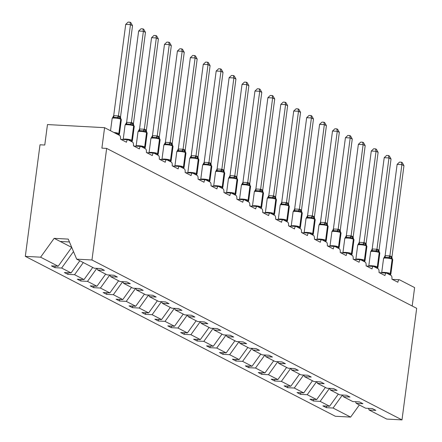 <?xml version="1.0" encoding="UTF-8"?>
<svg xmlns="http://www.w3.org/2000/svg" width="442" height="442" viewBox="0 0 442 442"><rect width="100%" height="100%" fill="white"/><g stroke="black" fill="none" stroke-linecap="round" stroke-linejoin="round"><path stroke-width="0.66" d="M71.726 247.365L58.167 266.244L40.603 257.183L25.321 256.349L40.012 144.777L44.769 145.037L47.465 124.561L104.588 127.677L101.892 148.147L106.655 148.407L91.964 259.984L76.681 259.15L94.245 268.211L100.958 268.576L104.439 270.371L97.726 270.007L107.174 274.88L113.887 275.244L117.362 277.04L110.655 276.675L109.959 275.029M25.321 256.349L335.345 416.265L350.628 417.099L333.064 408.038L326.351 407.673L326.561 406.076M104.588 127.677L119.666 135.456A3.144 1.298 -86.9 0 1 120.506 139.169L126.473 142.241A3.144 1.298 93.1 0 1 127.887 139.749A3.144 1.298 93.1 0 1 128.119 139.816L132.594 142.12A3.144 1.298 -86.9 0 1 133.429 145.832L139.396 148.91A3.144 1.298 93.1 0 1 140.81 146.412A3.144 1.298 93.1 0 1 141.042 146.479L145.517 148.788A3.144 1.298 -86.9 0 1 146.357 152.501L152.319 155.578A3.144 1.298 93.1 0 1 153.733 153.081A3.144 1.298 93.1 0 1 153.965 153.147L158.44 155.457A3.144 1.298 -86.9 0 1 159.28 159.164L165.247 162.242A3.144 1.298 93.1 0 1 166.662 159.75A3.144 1.298 93.1 0 1 166.894 159.816L171.363 162.12A3.144 1.298 -86.9 0 1 172.203 165.833L178.17 168.91A3.144 1.298 93.1 0 1 179.585 166.413A3.144 1.298 93.1 0 1 179.817 166.479L184.292 168.789A3.144 1.298 -86.9 0 1 185.132 172.502L191.093 175.579A3.144 1.298 93.1 0 1 192.508 173.082A3.144 1.298 93.1 0 1 192.74 173.148L197.215 175.457A3.144 1.298 -86.9 0 1 198.055 179.165L204.022 182.242A3.144 1.298 93.1 0 1 205.431 179.75A3.144 1.298 93.1 0 1 205.668 179.811L210.138 182.121A3.144 1.298 -86.9 0 1 210.978 185.833L216.945 188.911A3.144 1.298 93.1 0 1 218.359 186.413A3.144 1.298 93.1 0 1 218.591 186.48L223.066 188.789A3.144 1.298 -86.9 0 1 223.901 192.502L229.868 195.579A3.144 1.298 93.1 0 1 231.282 193.082A3.144 1.298 93.1 0 1 231.514 193.148L235.989 195.452A3.144 1.298 -86.9 0 1 236.829 199.165L242.791 202.243A3.144 1.298 93.1 0 1 244.205 199.751A3.144 1.298 93.1 0 1 244.443 199.812L248.912 202.121A3.144 1.298 -86.9 0 1 249.752 205.834L255.719 208.911A3.144 1.298 93.1 0 1 257.133 206.414A3.144 1.298 93.1 0 1 257.366 206.48L261.841 208.79A3.144 1.298 -86.9 0 1 262.675 212.503L268.642 215.574A3.144 1.298 93.1 0 1 270.056 213.083A3.144 1.298 93.1 0 1 270.289 213.149L274.764 215.453A3.144 1.298 -86.9 0 1 275.604 219.166L281.565 222.243A3.144 1.298 93.1 0 1 282.979 219.746A3.144 1.298 93.1 0 1 283.212 219.812L287.687 222.122A3.144 1.298 -86.9 0 1 288.527 225.834L294.494 228.912A3.144 1.298 93.1 0 1 295.908 226.415A3.144 1.298 93.1 0 1 296.14 226.481L300.615 228.79A3.144 1.298 -86.9 0 1 301.45 232.498L307.417 235.575A3.144 1.298 93.1 0 1 308.831 233.083A3.144 1.298 93.1 0 1 309.063 233.149L313.538 235.453A3.144 1.298 -86.9 0 1 314.378 239.166L320.339 242.244A3.144 1.298 93.1 0 1 321.754 239.746A3.144 1.298 93.1 0 1 321.986 239.813L326.461 242.122A3.144 1.298 -86.9 0 1 327.301 245.835L333.268 248.912A3.144 1.298 93.1 0 1 334.677 246.415A3.144 1.298 93.1 0 1 334.914 246.481L339.384 248.785A3.144 1.298 -86.9 0 1 340.224 252.498L346.191 255.575A3.144 1.298 93.1 0 1 347.605 253.084A3.144 1.298 93.1 0 1 347.837 253.144L352.313 255.454A3.144 1.298 -86.9 0 1 353.152 259.167L359.114 262.244A3.144 1.298 93.1 0 1 360.528 259.747A3.144 1.298 93.1 0 1 360.76 259.813L365.236 262.123A3.144 1.298 -86.9 0 1 366.075 265.835L372.037 268.907A3.144 1.298 93.1 0 1 373.451 266.416A3.144 1.298 93.1 0 1 373.689 266.482L378.159 268.786A3.144 1.298 -86.9 0 1 378.998 272.499L384.965 275.576A3.144 1.298 93.1 0 1 386.38 273.079A3.144 1.298 93.1 0 1 386.612 273.145L391.087 275.454A3.144 1.298 -86.9 0 1 391.921 279.167L397.888 282.245A3.144 1.298 93.1 0 1 399.303 279.747L392.314 279.366M326.351 407.673L322.87 405.878L329.583 406.242L338.312 394.104M368.457 408.364L369.147 410.005L375.86 410.375L372.379 408.579L365.667 408.215L356.219 403.342L355.528 401.695M313.638 399.413L313.428 401.004L309.947 399.209L316.66 399.579L325.389 387.435M356.219 403.342L362.932 403.706L359.451 401.911L352.744 401.546L343.296 396.673L342.605 395.032M300.709 392.745L300.499 394.341L297.024 392.546L303.731 392.91L312.466 380.772M343.296 396.673L350.009 397.038L346.528 395.247L339.815 394.877L330.373 390.004L329.682 388.363M287.786 386.081L287.576 387.673L284.096 385.877L290.808 386.242L299.538 374.103M330.373 390.004L337.086 390.374L333.605 388.579L326.892 388.214L317.444 383.341L316.754 381.7M274.863 379.413L274.653 381.004L271.173 379.214L277.885 379.579L286.615 367.435M317.444 383.341L324.157 383.706L320.682 381.91L313.969 381.545L304.521 376.672L303.831 375.031M261.935 372.744L261.725 374.341L258.25 372.545L264.957 372.91L273.692 360.771M304.521 376.672L311.234 377.037L307.754 375.247L301.041 374.877L291.598 370.009L290.908 368.363M249.012 366.081L248.802 367.672L245.321 365.877L252.034 366.247L260.769 354.103M291.598 370.009L298.311 370.374L294.831 368.578L288.118 368.214L278.675 363.341L277.979 361.7M236.089 359.412L235.879 361.009L232.398 359.213L239.111 359.578L247.84 347.44M278.675 363.341L285.383 363.705L281.908 361.91L275.195 361.545L265.747 356.672L265.056 355.031M223.166 352.744L222.956 354.34L219.475 352.545L226.188 352.909L234.917 340.771M265.747 356.672L272.46 357.042L268.979 355.246L262.266 354.876L252.824 350.009L252.133 348.362M210.237 346.08L210.027 347.672L206.547 345.876L213.259 346.246L221.995 334.102M252.824 350.009L259.537 350.373L256.056 348.578L249.343 348.213L239.901 343.34L239.21 341.699M197.314 339.412L197.104 341.009L193.624 339.213L200.337 339.578L209.066 327.439M239.901 343.34L246.608 343.705L243.133 341.909L236.42 341.544L226.973 336.671L226.282 335.03M184.391 332.749L184.181 334.34L180.701 332.544L187.414 332.909L196.143 320.77M226.973 336.671L233.685 337.042L230.205 335.246L223.497 334.881L214.05 330.008L213.359 328.362M171.463 326.08L171.253 327.671L167.778 325.876L174.485 326.246L183.22 314.102M214.05 330.008L220.762 330.373L217.282 328.577L210.569 328.213L201.127 323.34L200.436 321.699M158.54 319.411L158.33 321.008L154.849 319.212L161.562 319.577L170.292 307.439M201.127 323.34L207.839 323.704L204.359 321.914L197.646 321.544L188.198 316.676L187.507 315.03M145.617 312.748L145.407 314.339L141.926 312.544L148.639 312.908L157.369 300.77M188.198 316.676L194.911 317.041L191.43 315.245L184.723 314.881L175.275 310.008L174.584 308.367M132.688 306.079L132.478 307.671L129.003 305.881L135.711 306.245L144.446 294.101M175.275 310.008L181.988 310.372L178.507 308.577L171.794 308.212L162.352 303.339L161.662 301.698M119.765 299.411L119.555 301.008L116.075 299.212L122.788 299.577L131.517 287.438M162.352 303.339L169.065 303.704L165.584 301.914L158.871 301.543L149.429 296.676L148.733 295.029M106.842 292.748L106.632 294.339L103.152 292.543L109.865 292.913L118.594 280.769M149.429 296.676L156.137 297.041L152.661 295.245L145.948 294.88L136.501 290.007L135.81 288.366M93.914 286.079L93.704 287.676L90.229 285.88L96.942 286.245L105.671 274.106M136.501 290.007L143.214 290.372L139.733 288.576L133.02 288.212L123.578 283.339L122.887 281.698M80.991 279.41L80.781 281.007L77.3 279.211L84.013 279.576L92.748 267.438M123.578 283.339L130.291 283.709L126.81 281.913L120.097 281.543L110.655 276.675M68.068 272.747L67.858 274.338L64.377 272.543L71.09 272.913L79.82 260.769M58.167 266.244L51.454 265.88L54.935 267.675L61.642 268.04L73.494 251.564M412.193 306.008L414.613 287.593L399.535 279.814A3.144 1.298 93.1 0 0 399.303 279.747M333.064 408.038L342.423 395.021M329.583 406.242L320.141 401.375L313.428 401.004M320.141 401.375L329.5 388.352M316.66 399.579L307.212 394.706L300.499 394.341M307.212 394.706L316.577 381.689M303.731 392.91L294.289 388.037L287.576 387.673M294.289 388.037L303.654 375.02M290.808 386.242L281.366 381.374L274.653 381.004M281.366 381.374L290.726 368.352M277.885 379.579L268.438 374.706L261.725 374.341M268.438 374.706L277.803 361.689M264.957 372.91L255.515 368.037L248.802 367.672M255.515 368.037L264.88 355.02M252.034 366.247L242.592 361.374L235.879 361.009M242.592 361.374L251.951 348.357M239.111 359.578L229.663 354.705L222.956 354.34M229.663 354.705L239.028 341.688M226.188 352.909L216.74 348.036L210.027 347.672M216.74 348.036L226.105 335.019M213.259 346.246L203.817 341.373L197.104 341.009M203.817 341.373L213.177 328.356M200.337 339.578L190.889 334.704L184.181 334.34M190.889 334.704L200.254 321.688M187.414 332.909L177.966 328.041L171.253 327.671M177.966 328.041L187.331 315.019M174.485 326.246L165.043 321.373L158.33 321.008M165.043 321.373L174.402 308.356M161.562 319.577L152.12 314.704L145.407 314.339M152.12 314.704L161.479 301.687M148.639 312.908L139.191 308.041L132.478 307.671M139.191 308.041L148.556 295.018M135.711 306.245L126.268 301.372L119.555 301.008M126.268 301.372L135.633 288.355M122.788 299.577L113.345 294.703L106.632 294.339M113.345 294.703L122.705 281.687M109.865 292.913L100.417 288.04L93.704 287.676M100.417 288.04L109.782 275.023M96.942 286.245L87.494 281.372L80.781 281.007M87.494 281.372L96.859 268.355M84.013 279.576L74.571 274.709L67.858 274.338M74.571 274.709L83.3 262.565M71.09 272.913L61.642 268.04M91.964 259.984L401.988 419.9L386.711 419.066L369.147 410.005M97.036 268.366L97.726 270.007M55.145 266.078L54.935 267.675M71.72 247.393L54.156 238.337L68.25 239.105L76.681 259.15M40.603 257.183L54.156 238.337M350.628 417.099L359.357 404.96M401.988 419.9L416.679 308.323L106.655 148.407M60.206 241.454L69.449 241.956M115.798 133.462L116.478 133.053L118.423 134.556L119.147 134.429M120.683 118.456L118.417 118.318L117.136 117.506L113.566 117.312L112.467 117.997L112.594 117.638L112.163 118.395L110.539 130.744M125.716 24.365L128.114 22.1L130.014 22.205L130.473 24.625L132.545 25.691L120.517 117.069L119.644 116.296L118.445 115.997L130.473 24.625L125.716 24.365L113.693 115.649L118.456 115.909M112.467 117.997L113.693 115.649M120.749 118.5L120.517 117.069M118.417 118.318L118.445 115.997M130.014 22.205L130.843 22.63L132.545 25.691M128.721 140.125L129.401 139.716L131.103 141.097L132.075 141.097M132.567 122.964L133.44 123.738L145.468 32.36L143.396 31.288L131.379 122.572L132.567 122.964A2.304 2.061 117.3 0 0 133.478 125.053A1.05 0.939 -62.7 0 1 133.893 126.003A4.503 0.746 -172.5 0 1 134.263 126.368L133.478 125.053L131.34 124.987L130.059 124.174L126.489 123.975L125.39 124.661L125.517 124.301L125.086 125.064L123.202 139.396A4.503 0.746 7.5 0 1 125.882 139.064A4.503 0.746 7.5 0 1 131.76 140.202L132.009 140.335A4.503 0.746 7.5 0 1 132.379 140.7L131.81 141.595M138.639 31.028L141.037 28.769L142.943 28.868L143.396 31.288L138.639 31.028L126.622 122.312L131.379 122.572M125.39 124.661L126.622 122.312M133.672 125.169L133.44 123.738M131.34 124.987L131.368 122.666M142.943 28.868L143.772 29.299L145.468 32.36M141.65 146.794L142.324 146.385L144.274 147.893L144.998 147.766M145.49 129.628L146.363 130.401L158.396 39.023L156.324 37.957L144.291 129.335L145.49 129.628A2.304 2.061 117.3 0 0 146.401 131.722A1.05 0.939 -62.7 0 1 146.816 132.666A4.503 0.746 -172.5 0 1 147.186 133.031L146.153 131.589L144.263 131.655L142.987 130.838L139.412 130.644L138.313 131.329L138.445 130.97L138.014 131.727L136.125 146.059A4.503 0.746 7.5 0 1 138.81 145.727A4.503 0.746 7.5 0 1 144.683 146.871L144.932 146.998A4.503 0.746 7.5 0 1 145.302 147.363L144.733 148.263M151.562 37.697L153.965 35.432L155.866 35.537L156.324 37.957L151.562 37.697L139.545 128.981L144.307 129.241M138.313 131.329L139.545 128.981M146.6 131.838L146.363 130.401M144.263 131.655L144.291 129.335M155.866 35.537L156.695 35.962L158.396 39.023M154.573 153.457L155.252 153.054L156.949 154.429L157.921 154.429M158.418 136.296L159.291 137.07L171.319 45.692L169.247 44.62L157.219 135.998L158.418 136.296A2.304 2.061 117.3 0 0 159.33 138.385A1.05 0.939 -62.7 0 1 159.744 139.335A4.503 0.746 -172.5 0 1 160.114 139.7L159.33 138.385L157.192 138.318L155.91 137.506L152.335 137.313L151.241 137.998L151.368 137.639L150.937 138.396L149.048 152.728A4.503 0.746 7.5 0 1 151.733 152.396A4.503 0.746 7.5 0 1 157.606 153.54L157.855 153.667A4.503 0.746 7.5 0 1 158.225 154.031L157.661 154.927M164.485 44.36L166.888 42.101L168.789 42.205L169.247 44.62L164.485 44.36L152.468 135.65L157.23 135.909M151.241 137.998L152.468 135.65M159.523 138.501L159.291 137.07M157.192 138.318L157.219 135.998M168.789 42.205L169.618 42.631L171.319 45.692M167.496 160.126L168.175 159.717L169.877 161.098L170.85 161.098M171.341 142.965L172.214 143.733L184.242 52.355L182.17 51.289L170.153 142.573L171.341 142.965A2.304 2.061 117.3 0 0 172.253 145.053A1.05 0.939 -62.7 0 1 172.667 146.004A4.503 0.746 -172.5 0 1 173.037 146.368L172.253 145.053L170.115 144.987L168.833 144.169L165.264 143.976L164.164 144.661L164.291 144.302L163.86 145.064L161.976 159.396A4.503 0.746 7.5 0 1 164.656 159.065A4.503 0.746 7.5 0 1 170.535 160.203L170.783 160.33A4.503 0.746 7.5 0 1 171.148 160.695L170.584 161.595M177.413 51.029L179.811 48.769L181.717 48.869L182.17 51.289L177.413 51.029L165.396 142.313L170.153 142.573M164.164 144.661L165.396 142.313M172.446 145.169L172.214 143.733M170.115 144.987L170.142 142.667M181.717 48.869L182.54 49.3L184.242 52.355M180.424 166.794L181.098 166.385L182.8 167.761L183.773 167.761M184.264 149.628L185.137 150.402L197.171 59.024L195.099 57.957L183.076 149.241L184.264 149.628A2.304 2.061 117.3 0 0 185.176 151.716A1.05 0.939 -62.7 0 1 185.59 152.667A4.503 0.746 -172.5 0 1 185.96 153.031L185.176 151.716L183.038 151.656L181.761 150.838L178.187 150.645L177.087 151.33L177.22 150.971L176.789 151.728L174.899 166.059A4.503 0.746 7.5 0 1 177.585 165.728A4.503 0.746 7.5 0 1 183.458 166.872L183.706 166.999A4.503 0.746 7.5 0 1 184.076 167.363L183.507 168.264M190.336 57.698L192.74 55.432L194.64 55.537L195.099 57.957L190.336 57.698L178.319 148.982L183.076 149.241M177.087 151.33L178.319 148.982M185.375 151.838L185.137 150.402M183.038 151.656L183.065 149.335M194.64 55.537L195.469 55.963L197.171 59.024M193.347 173.457L194.027 173.054L195.723 174.43L196.696 174.43M197.193 156.297L198.066 157.07L210.094 65.692L208.022 64.62L195.988 155.998L197.193 156.297A2.304 2.061 117.3 0 0 198.104 158.385A1.05 0.939 -62.7 0 1 198.519 159.335A4.503 0.746 -172.5 0 1 198.889 159.7L198.104 158.385L195.966 158.319L194.684 157.507L191.11 157.308L190.016 157.998L190.143 157.634L189.712 158.396L187.822 172.728A4.503 0.746 7.5 0 1 190.508 172.397A4.503 0.746 7.5 0 1 196.381 173.54L196.629 173.667A4.503 0.746 7.5 0 1 196.999 174.032L196.43 174.927M203.259 64.361L205.663 62.101L207.563 62.206L208.022 64.62L203.259 64.361L191.242 155.65L196.005 155.91M190.016 157.998L191.242 155.65M198.298 158.501L198.066 157.07M195.966 158.319L195.988 155.998M207.563 62.206L208.392 62.631L210.094 65.692M206.27 180.126L206.95 179.717L208.652 181.098L209.624 181.098M211.293 165.374L210.779 164.921L208.889 164.988L207.607 164.17L204.038 163.976L202.939 164.662L203.066 164.302L202.635 165.065L200.751 179.391A4.503 0.746 7.5 0 1 203.43 179.06A4.503 0.746 7.5 0 1 209.309 180.203L209.552 180.33A4.503 0.746 7.5 0 1 209.922 180.695L209.359 181.596M216.188 71.029L218.586 68.764L220.492 68.869L220.945 71.289L223.017 72.355L210.989 163.733L209.867 162.833L208.917 162.667L220.945 71.289L216.188 71.029L204.165 162.313L208.928 162.573M202.939 164.662L204.165 162.313M211.221 165.17L210.989 163.733M208.889 164.988L208.917 162.667M220.492 68.869L221.315 69.295L223.017 72.355M219.199 186.795L219.873 186.386L221.575 187.762L222.547 187.762M223.039 169.629L223.912 170.402L235.94 79.024L233.873 77.958L221.851 169.242L223.039 169.629A2.304 2.061 117.3 0 0 223.95 171.717A1.05 0.939 -62.7 0 1 224.365 172.667A4.503 0.746 -172.5 0 1 224.735 173.032L223.95 171.717L221.812 171.656L220.53 170.839L216.961 170.645L215.862 171.33L215.994 170.971L215.558 171.728L213.674 186.06A4.503 0.746 7.5 0 1 216.353 185.728A4.503 0.746 7.5 0 1 222.232 186.872L222.481 186.999A4.503 0.746 7.5 0 1 222.851 187.364L222.282 188.259M229.111 77.698L231.514 75.433L233.415 75.538L233.873 77.958L229.111 77.698L217.094 168.982L221.851 169.242M215.862 171.33L217.094 168.982M224.144 171.833L223.912 170.402M221.812 171.656L221.84 169.336M233.415 75.538L234.243 75.963L235.94 79.024M232.122 193.458L232.801 193.055L234.498 194.43L235.47 194.43M235.967 176.297L236.851 176.977L248.868 85.693L246.796 84.621L234.763 175.999L235.967 176.297A2.304 2.061 117.3 0 0 236.879 178.386A1.05 0.939 -62.7 0 1 237.293 179.336A4.503 0.746 -172.5 0 1 237.658 179.701L236.879 178.386L234.741 178.319L233.459 177.507L229.884 177.308L228.79 177.993L228.917 177.634L228.486 178.397L226.597 192.729A4.503 0.746 7.5 0 1 229.282 192.397A4.503 0.746 7.5 0 1 235.155 193.535L235.404 193.668A4.503 0.746 7.5 0 1 235.774 194.032L235.205 194.928M242.034 84.361L244.437 82.102L246.338 82.201L246.796 84.621L242.034 84.361L230.017 175.651L234.779 175.91M228.79 177.993L230.017 175.651M237.072 178.502L236.835 177.071M234.741 178.319L234.763 175.999M246.338 82.201L247.166 82.632L248.868 85.693M245.045 200.127L245.724 199.718L247.675 201.226L248.398 201.099M248.89 182.96L249.763 183.734L261.791 92.356L259.719 91.29L247.702 182.574L248.89 182.96A2.304 2.061 117.3 0 0 249.802 185.054A1.05 0.939 -62.7 0 1 250.216 185.999A4.503 0.746 -172.5 0 1 250.586 186.364L249.553 184.922L247.664 184.988L246.382 184.17L242.813 183.977L241.713 184.662L241.84 184.303L241.409 185.06L239.525 199.392A4.503 0.746 7.5 0 1 242.205 199.06A4.503 0.746 7.5 0 1 248.078 200.204L248.327 200.331A4.503 0.746 7.5 0 1 248.697 200.696L248.133 201.596M254.962 91.03L257.36 88.765L259.261 88.87L259.719 91.29L254.962 91.03L242.94 182.314L247.702 182.574M241.713 184.662L242.94 182.314M249.995 185.17L249.763 183.734M247.664 184.988L247.691 182.668M259.261 88.87L260.089 89.295L261.791 92.356M257.968 206.795L258.647 206.386L260.349 207.762L261.321 207.762M261.813 189.629L262.686 190.403L274.714 99.025L272.642 97.958L260.614 189.331L261.813 189.629A2.304 2.061 117.3 0 0 262.725 191.718A1.05 0.939 -62.7 0 1 263.139 192.668A4.503 0.746 -172.5 0 1 263.509 193.032L262.725 191.718L260.587 191.651L259.305 190.839L255.736 190.646L254.636 191.331L254.769 190.972L254.332 191.729L252.448 206.06A4.503 0.746 7.5 0 1 255.128 205.729A4.503 0.746 7.5 0 1 261.007 206.873L261.255 207A4.503 0.746 7.5 0 1 261.625 207.364L261.056 208.259M267.885 97.699L270.289 95.433L272.189 95.538L272.642 97.958L267.885 97.699L255.868 188.983L260.625 189.242M254.636 191.331L255.868 188.983M262.918 191.834L262.686 190.403M260.587 191.651L260.614 189.331M272.189 95.538L273.018 95.964L274.714 99.025M270.896 213.458L271.57 213.05L273.272 214.431L274.244 214.431M274.742 196.298L275.609 197.071L287.643 105.693L285.571 104.621L273.537 195.999L274.742 196.298A2.304 2.061 117.3 0 0 275.648 198.386A1.05 0.939 -62.7 0 1 276.062 199.336A4.503 0.746 -172.5 0 1 276.432 199.701L275.405 198.259L273.51 198.32L272.233 197.508L268.659 197.309L267.559 197.994L267.692 197.635L267.261 198.397L265.371 212.729A4.503 0.746 7.5 0 1 268.056 212.398A4.503 0.746 7.5 0 1 273.93 213.536L274.178 213.668A4.503 0.746 7.5 0 1 274.548 214.033L273.979 214.928M280.808 104.362L283.212 102.102L285.112 102.201L285.571 104.621L280.808 104.362L268.791 195.646L273.554 195.905M267.559 197.994L268.791 195.646M275.847 198.502L275.609 197.071M273.51 198.32L273.537 195.999M285.112 102.201L285.941 102.632L287.643 105.693M283.819 220.127L284.499 219.718L286.444 221.227L287.167 221.099M287.665 202.961L288.538 203.734L300.566 112.356L298.494 111.29L286.477 202.574L287.665 202.961A2.304 2.061 117.3 0 0 288.576 205.049A1.05 0.939 -62.7 0 1 288.991 206A4.503 0.746 -172.5 0 1 289.361 206.364L288.576 205.049L286.438 204.989L285.156 204.171L281.587 203.977L280.488 204.663L280.615 204.303L280.184 205.06L278.294 219.392A4.503 0.746 7.5 0 1 280.979 219.061A4.503 0.746 7.5 0 1 286.852 220.204L287.101 220.331A4.503 0.746 7.5 0 1 287.471 220.696L286.908 221.597M293.731 111.03L296.134 108.765L298.035 108.87L298.494 111.29L293.731 111.03L281.714 202.314L286.477 202.574M280.488 204.663L281.714 202.314M288.77 205.171L288.538 203.734M286.438 204.989L286.466 202.668M298.035 108.87L298.864 109.296L300.566 112.356M296.742 226.79L297.422 226.387L299.123 227.763L300.096 227.763M301.77 212.044L301.251 211.591L299.361 211.652L298.079 210.84L294.51 210.646L293.411 211.331L293.538 210.972L293.107 211.729L291.223 226.061A4.503 0.746 7.5 0 1 293.902 225.729A4.503 0.746 7.5 0 1 299.781 226.873L300.03 227A4.503 0.746 7.5 0 1 300.4 227.365L299.831 228.26M306.66 117.694L309.057 115.434L310.964 115.539L311.417 117.953L313.488 119.025L301.461 210.403L300.588 209.63L299.389 209.331L311.417 117.953L306.66 117.694L294.643 208.983L299.4 209.243M293.411 211.331L294.643 208.983M301.693 211.834L301.461 210.403M299.361 211.652L299.389 209.331M310.964 115.539L311.787 115.964L313.488 119.025M309.671 233.459L310.345 233.05L312.046 234.431L313.019 234.431M313.511 216.298L314.384 217.066L326.417 125.688L324.345 124.622L312.323 215.906L313.511 216.298A2.304 2.061 117.3 0 0 314.422 218.387A1.05 0.939 -62.7 0 1 314.837 219.337A4.503 0.746 -172.5 0 1 315.207 219.702L314.549 218.453L312.284 218.32L311.008 217.503L307.433 217.309L306.334 217.994L306.466 217.635L306.035 218.398L304.146 232.724A4.503 0.746 7.5 0 1 306.831 232.398A4.503 0.746 7.5 0 1 312.704 233.536L312.953 233.663A4.503 0.746 7.5 0 1 313.323 234.028L312.754 234.929M319.583 124.362L321.986 122.102L323.887 122.202L324.345 124.622L319.583 124.362L307.566 215.646L312.323 215.906M306.334 217.994L307.566 215.646M314.621 218.503L314.384 217.066M312.284 218.32L312.312 216M323.887 122.202L324.715 122.633L326.417 125.688M322.594 240.128L323.273 239.719L324.969 241.094L325.942 241.094M326.439 222.961L327.312 223.735L339.34 132.357L337.268 131.291L325.235 222.669L326.439 222.961A2.304 2.061 117.3 0 0 327.351 225.05A1.05 0.939 -62.7 0 1 327.765 226A4.503 0.746 -172.5 0 1 328.135 226.365L327.351 225.05L325.213 224.989L323.931 224.171L320.356 223.978L319.262 224.663L319.389 224.304L318.958 225.061L317.069 239.393A4.503 0.746 7.5 0 1 319.754 239.061A4.503 0.746 7.5 0 1 325.627 240.205L325.876 240.332A4.503 0.746 7.5 0 1 326.246 240.697L325.682 241.597M332.506 131.031L334.909 128.766L336.81 128.871L337.268 131.291L332.506 131.031L320.489 222.315L325.251 222.575M319.262 224.663L320.489 222.315M327.544 225.171L327.312 223.735M325.213 224.989L325.235 222.669M336.81 128.871L337.638 129.296L339.34 132.357M335.517 246.791L336.196 246.387L337.898 247.763L338.87 247.763M339.362 229.63L340.235 230.404L352.263 139.026L350.191 137.954L338.163 229.332L339.362 229.63A2.304 2.061 117.3 0 0 340.274 231.718A1.05 0.939 -62.7 0 1 340.688 232.669A4.503 0.746 -172.5 0 1 341.058 233.033L340.274 231.718L338.136 231.652L336.854 230.84L333.285 230.641L332.185 231.332L332.312 230.967L331.881 231.73L329.997 246.061A4.503 0.746 7.5 0 1 332.677 245.73A4.503 0.746 7.5 0 1 338.555 246.874L338.804 247.001A4.503 0.746 7.5 0 1 339.169 247.365L338.605 248.26M345.434 137.694L347.832 135.434L349.738 135.539L350.191 137.954L345.434 137.694L333.412 228.984L338.174 229.243M332.185 231.332L333.412 228.984M340.467 231.835L340.235 230.404M338.136 231.652L338.163 229.332M349.738 135.539L350.561 135.965L352.263 139.026M348.445 253.459L349.119 253.051L351.07 254.559L351.793 254.432M352.285 236.293L353.158 237.067L365.186 145.689L363.12 144.622L351.097 235.906L352.285 236.293A2.304 2.061 117.3 0 0 353.197 238.387A1.05 0.939 -62.7 0 1 353.611 239.337A4.503 0.746 -172.5 0 1 353.981 239.697L352.948 238.255L351.058 238.321L349.777 237.503L346.208 237.31L345.108 237.995L345.241 237.636L344.804 238.398L342.92 252.725A4.503 0.746 7.5 0 1 345.6 252.393A4.503 0.746 7.5 0 1 351.478 253.537L351.727 253.664A4.503 0.746 7.5 0 1 352.097 254.028L351.528 254.929M358.357 144.363L360.76 142.097L362.661 142.202L363.12 144.622L358.357 144.363L346.34 235.647L351.097 235.906M345.108 237.995L346.34 235.647M353.396 238.503L353.158 237.067M351.058 238.321L351.086 236M362.661 142.202L363.49 142.628L365.186 145.689M361.368 260.128L362.048 259.719L363.744 261.095L364.716 261.095M365.214 242.962L366.087 243.735L378.114 152.357L376.043 151.291L364.009 242.669L365.214 242.962A2.304 2.061 117.3 0 0 366.125 245.05A1.05 0.939 -62.7 0 1 366.54 246.001A4.503 0.746 -172.5 0 1 366.91 246.365L366.125 245.05L363.987 244.99L362.705 244.172L359.131 243.978L358.037 244.664L358.164 244.304L357.733 245.061L355.843 259.393A4.503 0.746 7.5 0 1 358.528 259.062A4.503 0.746 7.5 0 1 364.401 260.205L364.65 260.332A4.503 0.746 7.5 0 1 365.02 260.697L364.451 261.592M371.28 151.031L373.683 148.766L375.584 148.871L376.043 151.291L371.28 151.031L359.263 242.315L364.026 242.575M358.037 244.664L359.263 242.315M366.319 245.166L366.087 243.735M363.987 244.99L364.009 242.669M375.584 148.871L376.413 149.297L378.114 152.357M374.291 266.791L374.971 266.382L376.672 267.764L377.645 267.764M379.313 252.045L378.8 251.592L376.91 251.653L375.628 250.841L372.059 250.642L370.96 251.327L371.087 250.968L370.656 251.73L368.772 266.062A4.503 0.746 7.5 0 1 371.451 265.73A4.503 0.746 7.5 0 1 377.324 266.869L377.573 267.001A4.503 0.746 7.5 0 1 377.943 267.366L377.38 268.261M384.208 157.695L386.606 155.435L388.507 155.534L388.966 157.954L391.037 159.026L379.009 250.404L378.137 249.631L376.938 249.332L388.966 157.954L384.208 157.695L372.186 248.984L376.949 249.244M370.96 251.327L372.186 248.984M379.242 251.835L379.009 250.404M376.91 251.653L376.938 249.332M388.507 155.534L389.336 155.965L391.037 159.026M387.22 273.46L387.894 273.051L389.844 274.559L390.568 274.432M392.242 258.708L391.722 258.255L389.833 258.321L388.551 257.504L384.982 257.31L383.883 257.995L384.015 257.636L383.579 258.393L381.695 272.725A4.503 0.746 7.5 0 1 384.374 272.394A4.503 0.746 7.5 0 1 390.253 273.537L390.501 273.664A4.503 0.746 7.5 0 1 390.872 274.029L390.435 274.791M397.131 164.363L399.535 162.098L401.435 162.203L401.894 164.623L403.96 165.689L391.932 257.067L391.059 256.294L389.861 256.001L401.894 164.623L397.131 164.363L385.115 255.647L389.872 255.907M383.883 257.995L385.115 255.647M392.164 258.504L391.932 257.067M389.833 258.321L389.861 256.001M401.435 162.203L402.264 162.628L403.96 165.689M118.174 134.683A2.304 2.061 117.3 0 1 118.423 134.556A1.05 0.939 -62.7 0 0 119.08 133.666A4.503 0.746 7.5 0 1 119.45 134.031L118.887 134.926M120.821 118.71L121.34 119.699A4.503 0.746 -172.5 0 0 120.97 119.334A1.05 0.939 -62.7 0 0 120.555 118.384A2.304 2.061 117.3 0 1 119.644 116.296M113.87 132.462A4.503 0.746 7.5 0 1 118.832 133.539L120.721 119.207A4.503 0.746 -172.5 0 0 114.843 118.064A4.503 0.746 -172.5 0 0 112.163 118.395M119.395 116.169A2.304 2.061 117.3 0 0 120.307 118.257A1.05 0.939 117.3 0 1 120.721 119.207L118.832 133.539A1.05 0.939 117.3 0 1 118.18 134.429A2.304 2.061 117.3 0 0 117.926 134.556M117.136 117.506A2.304 1.022 112.4 0 0 118.417 115.892M113.566 117.312A2.304 0.79 74.7 0 0 113.738 115.638M131.103 141.352A2.304 2.061 117.3 0 1 131.351 141.225A1.05 0.939 -62.7 0 0 132.009 140.335L133.644 125.876A4.503 0.746 -172.5 0 0 127.771 124.732A4.503 0.746 -172.5 0 0 125.086 125.064M132.318 122.837A2.304 2.061 117.3 0 0 133.23 124.926A1.05 0.939 117.3 0 1 133.644 125.876L131.76 140.202A1.05 0.939 117.3 0 1 131.103 141.097A2.304 2.061 117.3 0 0 130.854 141.225M130.059 124.174A2.304 1.022 112.4 0 0 131.346 122.561M126.489 123.975A2.304 0.79 74.7 0 0 126.661 122.301M144.026 148.02A2.304 2.061 117.3 0 1 144.274 147.893A1.05 0.939 -62.7 0 0 144.932 146.998L146.567 132.539A4.503 0.746 -172.5 0 0 140.694 131.396A4.503 0.746 -172.5 0 0 138.014 131.727M145.241 129.5A2.304 2.061 117.3 0 0 146.153 131.589A1.05 0.939 117.3 0 1 146.567 132.539L144.683 146.871A1.05 0.939 117.3 0 1 144.026 147.761A2.304 2.061 117.3 0 0 143.777 147.893M142.987 130.838A2.304 1.022 112.4 0 0 144.269 129.224M139.412 130.644A2.304 0.79 74.7 0 0 139.584 128.97M156.949 154.683A2.304 2.061 117.3 0 1 157.197 154.556A1.05 0.939 -62.7 0 0 157.855 153.667L159.496 139.208A4.503 0.746 -172.5 0 0 153.617 138.064A4.503 0.746 -172.5 0 0 150.937 138.396M158.17 136.169A2.304 2.061 117.3 0 0 159.081 138.258A1.05 0.939 117.3 0 1 159.496 139.208L157.606 153.54A1.05 0.939 117.3 0 1 156.949 154.429A2.304 2.061 117.3 0 0 156.7 154.556M155.91 137.506A2.304 1.022 112.4 0 0 157.192 135.893M152.335 137.313A2.304 0.79 74.7 0 0 152.507 135.639M169.877 161.352A2.304 2.061 117.3 0 1 170.126 161.225A1.05 0.939 -62.7 0 0 170.783 160.33L172.419 145.871A4.503 0.746 -172.5 0 0 166.546 144.733A4.503 0.746 -172.5 0 0 163.86 145.064M171.093 142.832A2.304 2.061 117.3 0 0 172.004 144.926A1.05 0.939 117.3 0 1 172.419 145.871L170.535 160.203A1.05 0.939 117.3 0 1 169.877 161.098A2.304 2.061 117.3 0 0 169.629 161.225M168.833 144.169A2.304 1.022 112.4 0 0 170.115 142.562M165.264 143.976A2.304 0.79 74.7 0 0 165.435 142.302M182.8 168.021A2.304 2.061 117.3 0 1 183.049 167.888A1.05 0.939 -62.7 0 0 183.706 166.999L185.342 152.54A4.503 0.746 -172.5 0 0 179.469 151.396A4.503 0.746 -172.5 0 0 176.789 151.728M184.016 149.501A2.304 2.061 117.3 0 0 184.927 151.589A1.05 0.939 117.3 0 1 185.342 152.54L183.458 166.872A1.05 0.939 117.3 0 1 182.8 167.761A2.304 2.061 117.3 0 0 182.552 167.888M181.761 150.838A2.304 1.022 112.4 0 0 183.043 149.225M178.187 150.645A2.304 0.79 74.7 0 0 178.358 148.971M195.723 174.684A2.304 2.061 117.3 0 1 195.972 174.557A1.05 0.939 -62.7 0 0 196.629 173.667L198.27 159.208A4.503 0.746 -172.5 0 0 192.392 158.065A4.503 0.746 -172.5 0 0 189.712 158.396M196.944 156.17A2.304 2.061 117.3 0 0 197.856 158.258A1.05 0.939 117.3 0 1 198.27 159.208L196.381 173.54A1.05 0.939 117.3 0 1 195.723 174.43A2.304 2.061 117.3 0 0 195.475 174.557M194.684 157.507A2.304 1.022 112.4 0 0 195.966 155.893M191.11 157.308A2.304 0.79 74.7 0 0 191.281 155.639M208.652 181.353A2.304 2.061 117.3 0 1 208.9 181.226A1.05 0.939 -62.7 0 0 209.552 180.33L211.442 166.004A1.05 0.939 -62.7 0 0 211.027 165.054A2.304 2.061 117.3 0 1 210.116 162.965M211.149 165.12L211.812 166.369A4.503 0.746 -172.5 0 0 211.442 166.004L211.193 165.872A4.503 0.746 -172.5 0 0 205.32 164.733A4.503 0.746 -172.5 0 0 202.635 165.065M209.867 162.833A2.304 2.061 117.3 0 0 210.779 164.921A1.05 0.939 117.3 0 1 211.193 165.872L209.309 180.203A1.05 0.939 117.3 0 1 208.652 181.098A2.304 2.061 117.3 0 0 208.403 181.226M207.607 164.17A2.304 1.022 112.4 0 0 208.889 162.562M204.038 163.976A2.304 0.79 74.7 0 0 204.21 162.302M221.575 188.021A2.304 2.061 117.3 0 1 221.823 187.889A1.05 0.939 -62.7 0 0 222.481 186.999L224.116 172.54A4.503 0.746 -172.5 0 0 218.243 171.397A4.503 0.746 -172.5 0 0 215.558 171.728M222.79 169.501A2.304 2.061 117.3 0 0 223.702 171.59A1.05 0.939 117.3 0 1 224.116 172.54L222.232 186.872A1.05 0.939 117.3 0 1 221.575 187.762A2.304 2.061 117.3 0 0 221.326 187.889M220.53 170.839A2.304 1.022 112.4 0 0 221.818 169.225M216.961 170.645A2.304 0.79 74.7 0 0 217.132 168.971M234.498 194.684A2.304 2.061 117.3 0 1 234.746 194.557A1.05 0.939 -62.7 0 0 235.404 193.668L237.045 179.209A4.503 0.746 -172.5 0 0 231.166 178.065A4.503 0.746 -172.5 0 0 228.486 178.397M235.719 176.17A2.304 2.061 117.3 0 0 236.63 178.259A1.05 0.939 117.3 0 1 237.045 179.209L235.155 193.535A1.05 0.939 117.3 0 1 234.498 194.43A2.304 2.061 117.3 0 0 234.249 194.557M233.459 177.507A2.304 1.022 112.4 0 0 234.741 175.894M229.884 177.308A2.304 0.79 74.7 0 0 230.055 175.64M247.421 201.353A2.304 2.061 117.3 0 1 247.675 201.226A1.05 0.939 -62.7 0 0 248.327 200.331L249.968 185.872A4.503 0.746 -172.5 0 0 244.095 184.734A4.503 0.746 -172.5 0 0 241.409 185.06M248.642 182.833A2.304 2.061 117.3 0 0 249.553 184.922A1.05 0.939 117.3 0 1 249.968 185.872L248.078 200.204A1.05 0.939 117.3 0 1 247.426 201.093A2.304 2.061 117.3 0 0 247.172 201.226M246.382 184.17A2.304 1.022 112.4 0 0 247.664 182.557M242.813 183.977A2.304 0.79 74.7 0 0 242.984 182.303M260.349 208.016A2.304 2.061 117.3 0 1 260.598 207.889A1.05 0.939 -62.7 0 0 261.255 207L262.891 192.541A4.503 0.746 -172.5 0 0 257.017 191.397A4.503 0.746 -172.5 0 0 254.332 191.729M261.565 189.502A2.304 2.061 117.3 0 0 262.476 191.59A1.05 0.939 117.3 0 1 262.891 192.541L261.007 206.873A1.05 0.939 117.3 0 1 260.349 207.762A2.304 2.061 117.3 0 0 260.1 207.889M259.305 190.839A2.304 1.022 112.4 0 0 260.592 189.226M255.736 190.646A2.304 0.79 74.7 0 0 255.907 188.972M273.272 214.685A2.304 2.061 117.3 0 1 273.521 214.558A1.05 0.939 -62.7 0 0 274.178 213.668L275.819 199.209A4.503 0.746 -172.5 0 0 269.94 198.066A4.503 0.746 -172.5 0 0 267.261 198.397M274.493 196.165A2.304 2.061 117.3 0 0 275.405 198.259A1.05 0.939 117.3 0 1 275.819 199.209L273.93 213.536A1.05 0.939 117.3 0 1 273.272 214.431A2.304 2.061 117.3 0 0 273.023 214.558M272.233 197.508A2.304 1.022 112.4 0 0 273.515 195.894M268.659 197.309A2.304 0.79 74.7 0 0 268.83 195.635M286.195 221.354A2.304 2.061 117.3 0 1 286.444 221.227A1.05 0.939 -62.7 0 0 287.101 220.331L288.742 205.873A4.503 0.746 -172.5 0 0 282.863 204.729A4.503 0.746 -172.5 0 0 280.184 205.06M287.416 202.834A2.304 2.061 117.3 0 0 288.328 204.922A1.05 0.939 117.3 0 1 288.742 205.873L286.852 220.204A1.05 0.939 117.3 0 1 286.195 221.094A2.304 2.061 117.3 0 0 285.946 221.227M285.156 204.171A2.304 1.022 112.4 0 0 286.438 202.558M281.587 203.977A2.304 0.79 74.7 0 0 281.758 202.303M299.123 228.017A2.304 2.061 117.3 0 1 299.372 227.89A1.05 0.939 -62.7 0 0 300.03 227L301.914 212.668A1.05 0.939 -62.7 0 0 301.499 211.718A2.304 2.061 117.3 0 1 300.588 209.63M301.621 211.79L302.284 213.033A4.503 0.746 -172.5 0 0 301.914 212.668L301.665 212.541A4.503 0.746 -172.5 0 0 295.792 211.398A4.503 0.746 -172.5 0 0 293.107 211.729M300.339 209.502A2.304 2.061 117.3 0 0 301.251 211.591A1.05 0.939 117.3 0 1 301.665 212.541L299.781 226.873A1.05 0.939 117.3 0 1 299.123 227.763A2.304 2.061 117.3 0 0 298.875 227.89M298.079 210.84A2.304 1.022 112.4 0 0 299.367 209.226M294.51 210.646A2.304 0.79 74.7 0 0 294.681 208.972M312.046 234.685A2.304 2.061 117.3 0 1 312.295 234.558A1.05 0.939 -62.7 0 0 312.953 233.663L314.588 219.204A4.503 0.746 -172.5 0 0 308.715 218.066A4.503 0.746 -172.5 0 0 306.035 218.398M313.262 216.166A2.304 2.061 117.3 0 0 314.174 218.26A1.05 0.939 117.3 0 1 314.588 219.204L312.704 233.536A1.05 0.939 117.3 0 1 312.046 234.431A2.304 2.061 117.3 0 0 311.798 234.558M311.008 217.503A2.304 1.022 112.4 0 0 312.29 215.895M307.433 217.309A2.304 0.79 74.7 0 0 307.604 215.635M324.969 241.354A2.304 2.061 117.3 0 1 325.218 241.222A1.05 0.939 -62.7 0 0 325.876 240.332L327.516 225.873A4.503 0.746 -172.5 0 0 321.638 224.729A4.503 0.746 -172.5 0 0 318.958 225.061M326.19 222.834A2.304 2.061 117.3 0 0 327.102 224.923A1.05 0.939 117.3 0 1 327.516 225.873L325.627 240.205A1.05 0.939 117.3 0 1 324.969 241.094A2.304 2.061 117.3 0 0 324.721 241.222M323.931 224.171A2.304 1.022 112.4 0 0 325.213 222.558M320.356 223.978A2.304 0.79 74.7 0 0 320.527 222.304M337.898 248.017A2.304 2.061 117.3 0 1 338.147 247.89A1.05 0.939 -62.7 0 0 338.804 247.001L340.439 232.542A4.503 0.746 -172.5 0 0 334.566 231.398A4.503 0.746 -172.5 0 0 331.881 231.73M339.113 229.503A2.304 2.061 117.3 0 0 340.025 231.591A1.05 0.939 117.3 0 1 340.439 232.542L338.555 246.874A1.05 0.939 117.3 0 1 337.898 247.763A2.304 2.061 117.3 0 0 337.649 247.89M336.854 230.84A2.304 1.022 112.4 0 0 338.136 229.227M333.285 230.641A2.304 0.79 74.7 0 0 333.456 228.973M350.821 254.686A2.304 2.061 117.3 0 1 351.07 254.559A1.05 0.939 -62.7 0 0 351.727 253.664L353.362 239.205A4.503 0.746 -172.5 0 0 347.489 238.067A4.503 0.746 -172.5 0 0 344.804 238.398M352.036 236.166A2.304 2.061 117.3 0 0 352.948 238.255A1.05 0.939 117.3 0 1 353.362 239.205L351.478 253.537A1.05 0.939 117.3 0 1 350.821 254.426A2.304 2.061 117.3 0 0 350.572 254.559M349.777 237.503A2.304 1.022 112.4 0 0 351.064 235.89M346.208 237.31A2.304 0.79 74.7 0 0 346.379 235.636M363.744 261.355A2.304 2.061 117.3 0 1 363.993 261.222A1.05 0.939 -62.7 0 0 364.65 260.332L366.291 245.874A4.503 0.746 -172.5 0 0 360.412 244.73A4.503 0.746 -172.5 0 0 357.733 245.061M364.965 242.835A2.304 2.061 117.3 0 0 365.877 244.923A1.05 0.939 117.3 0 1 366.291 245.874L364.401 260.205A1.05 0.939 117.3 0 1 363.744 261.095A2.304 2.061 117.3 0 0 363.495 261.222M362.705 244.172A2.304 1.022 112.4 0 0 363.987 242.559M359.131 243.978A2.304 0.79 74.7 0 0 359.302 242.304M376.667 268.018A2.304 2.061 117.3 0 1 376.921 267.891A1.05 0.939 -62.7 0 0 377.573 267.001L379.463 252.669A1.05 0.939 -62.7 0 0 379.048 251.719A2.304 2.061 117.3 0 1 378.137 249.631M379.17 251.785L379.833 253.034A4.503 0.746 -172.5 0 0 379.463 252.669L379.214 252.542A4.503 0.746 -172.5 0 0 373.341 251.399A4.503 0.746 -172.5 0 0 370.656 251.73M377.888 249.503A2.304 2.061 117.3 0 0 378.8 251.592A1.05 0.939 117.3 0 1 379.214 252.542L377.324 266.869A1.05 0.939 117.3 0 1 376.672 267.764A2.304 2.061 117.3 0 0 376.418 267.891M375.628 250.841A2.304 1.022 112.4 0 0 376.91 249.227M372.059 250.642A2.304 0.79 74.7 0 0 372.23 248.973M389.595 274.686A2.304 2.061 117.3 0 1 389.844 274.559A1.05 0.939 -62.7 0 0 390.501 273.664L392.386 259.332A1.05 0.939 -62.7 0 0 391.971 258.388A2.304 2.061 117.3 0 1 391.059 256.294M392.093 258.454L392.756 259.697A4.503 0.746 -172.5 0 0 392.386 259.332L392.137 259.205A4.503 0.746 -172.5 0 0 386.264 258.067A4.503 0.746 -172.5 0 0 383.579 258.393M390.811 256.167A2.304 2.061 117.3 0 0 391.722 258.255A1.05 0.939 117.3 0 1 392.137 259.205L390.253 273.537A1.05 0.939 117.3 0 1 389.595 274.427A2.304 2.061 117.3 0 0 389.347 274.559M388.551 257.504A2.304 1.022 112.4 0 0 389.838 255.89M384.982 257.31A2.304 0.79 74.7 0 0 385.153 255.636M127.887 139.749L120.893 139.368M140.81 146.412L133.821 146.031M153.733 153.081L146.744 152.7M166.662 159.75L159.667 159.369M179.585 166.413L172.595 166.032M192.508 173.082L185.518 172.7M205.431 179.75L198.441 179.369M218.359 186.413L211.364 186.032M231.282 193.082L224.293 192.701M244.205 199.751L237.216 199.37M257.133 206.414L250.139 206.033M270.056 213.083L263.067 212.701M282.979 219.746L275.99 219.365M295.908 226.415L288.913 226.033M308.831 233.083L301.842 232.702M321.754 239.746L314.765 239.365M334.677 246.415L327.688 246.034M347.605 253.084L340.616 252.702M360.528 259.747L353.539 259.366M373.451 266.416L366.462 266.034M386.38 273.079L379.385 272.697M121.34 119.699L119.45 134.031M134.263 126.368L132.379 140.7M147.186 133.031L145.302 147.363M160.114 139.7L158.225 154.031M173.037 146.368L171.148 160.695M185.96 153.031L184.076 167.363M198.889 159.7L196.999 174.032M211.812 166.369L209.922 180.695M224.735 173.032L222.851 187.364M237.658 179.701L235.774 194.032M250.586 186.364L248.697 200.696M263.509 193.032L261.625 207.364M276.432 199.701L274.548 214.033M289.361 206.364L287.471 220.696M302.284 213.033L300.4 227.365M315.207 219.702L313.323 234.028M328.135 226.365L326.246 240.697M341.058 233.033L339.169 247.365M353.981 239.697L352.097 254.028M366.91 246.365L365.02 260.697M379.833 253.034L377.943 267.366M392.756 259.697L390.872 274.029"/></g></svg>
